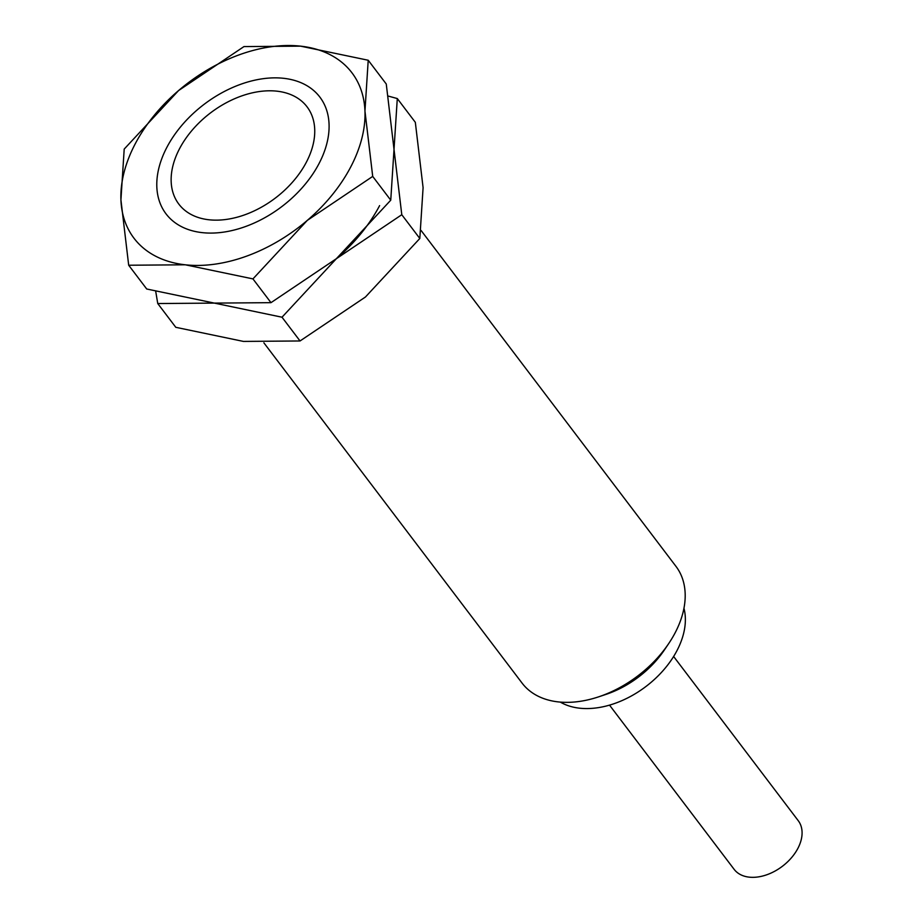 <?xml version="1.0" encoding="UTF-8"?>
<svg xmlns="http://www.w3.org/2000/svg" width="923" height="923" viewBox="0 0 923 923"><rect width="100%" height="100%" fill="white"/><g stroke="black" fill="none" stroke-linecap="round" stroke-linejoin="round"><path stroke-width="1.38" d="M179.639 148.511A80.474 53.511 -37.2 0 0 209.036 219.778A80.474 53.511 -37.2 0 0 306.24 162.436A80.474 53.511 -37.2 0 0 243.337 95.369A80.474 53.511 -37.2 0 0 184.946 139.673A80.474 53.511 -37.2 0 0 179.639 148.511M263.886 342.837L522.095 683.112A96.569 64.218 -37.2 0 0 598.554 696.865A96.569 64.218 -37.2 0 0 668.621 643.689A96.569 64.218 -37.2 0 0 674.99 633.086A96.569 64.218 -37.2 0 0 675.959 566.353L421.107 230.508M598.554 696.865L605.903 694.419A80.474 53.511 -37.2 0 0 664.295 650.104L668.621 643.689M560.319 702.091A80.474 53.511 -37.2 0 0 676.859 650.842A80.474 53.511 -37.2 0 0 683.955 608.269M609.526 705.126L734.12 869.316A40.243 26.755 -37.2 0 0 765.732 875.131A40.243 26.755 -37.2 0 0 797.83 848.479A40.243 26.755 -37.2 0 0 798.233 820.674L673.628 656.484M166.982 147.126A96.569 64.218 -37.2 0 0 242.461 227.6A96.569 64.218 -37.2 0 0 312.539 174.435A96.569 64.218 -37.2 0 0 318.897 163.821A96.569 64.218 -37.2 0 0 283.626 78.305A96.569 64.218 -37.2 0 0 166.982 147.126M372.707 176.408L364.954 111.06L368.219 60.249L300.575 46.15A136.812 90.973 -37.2 0 0 178.566 90.569A136.812 90.973 -37.2 0 0 135.323 143.642A136.812 90.973 -37.2 0 0 120.925 199.887A136.812 90.973 -37.2 0 0 185.292 264.797L252.948 278.896L307.313 220.378A136.812 90.973 -37.2 0 0 350.544 167.305A136.812 90.973 -37.2 0 0 364.954 111.06A136.812 90.973 -37.2 0 0 300.575 46.15L243.96 46.588L178.566 90.569L124.201 149.088L120.925 199.887L128.689 265.236L185.292 264.797A136.812 90.973 -37.2 0 0 307.313 220.378L372.707 176.408L390.752 200.176L336.376 258.694L270.981 302.663L214.367 303.102L146.722 289.003L128.689 265.236M368.219 60.249L386.264 84.016L394.017 149.364L390.752 200.176M270.981 302.663L252.948 278.896M155.733 291.472L157.752 303.54L214.367 303.102L282.011 317.212L336.376 258.694L401.782 214.713L394.017 149.364L397.294 98.553L388.283 96.084M397.294 98.553L415.327 122.321L423.092 187.669L419.815 238.48L365.45 296.998L300.044 340.968L243.43 341.418L175.785 327.307L157.752 303.54M336.376 258.694A136.812 90.973 -37.2 0 0 379.618 205.61M300.044 340.968L282.011 317.212M419.815 238.48L401.782 214.713"/></g></svg>

